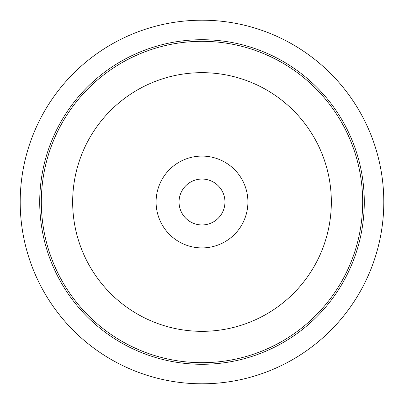 <?xml version="1.0" encoding="UTF-8"?>
<svg xmlns="http://www.w3.org/2000/svg" width="404" height="404" viewBox="0 0 404 404"><rect width="100%" height="100%" fill="white"/><g stroke="black" fill="none" stroke-linecap="round" stroke-linejoin="round"><path stroke-width="0.61" d="M202 224.952A22.952 22.952 0 0 1 179.048 202A22.952 22.952 0 0 1 202 179.048A22.952 22.952 0 0 1 224.952 202A22.952 22.952 0 0 1 202 224.952M202 156.09A45.91 45.91 0 0 1 247.91 202A45.91 45.91 0 0 1 202 247.91A45.91 45.91 0 0 1 156.09 202A45.91 45.91 0 0 1 202 156.09M202 362.681A160.681 160.681 0 0 1 41.319 202A160.681 160.681 0 0 1 202 41.319A160.681 160.681 0 0 1 362.681 202A160.681 160.681 0 0 1 202 362.681M202 364.287A162.287 162.287 0 0 1 39.713 202A162.287 162.287 0 0 1 202 39.713A162.287 162.287 0 0 1 364.287 202A162.287 162.287 0 0 1 202 364.287M202 383.8A181.8 181.8 0 0 1 20.2 202A181.8 181.8 0 0 1 202 20.2A181.8 181.8 0 0 1 383.8 202A181.8 181.8 0 0 1 202 383.8M202 72.664A129.336 129.336 0 0 1 331.336 202A129.336 129.336 0 0 1 202 331.336A129.336 129.336 0 0 1 72.664 202A129.336 129.336 0 0 1 202 72.664"/></g></svg>
